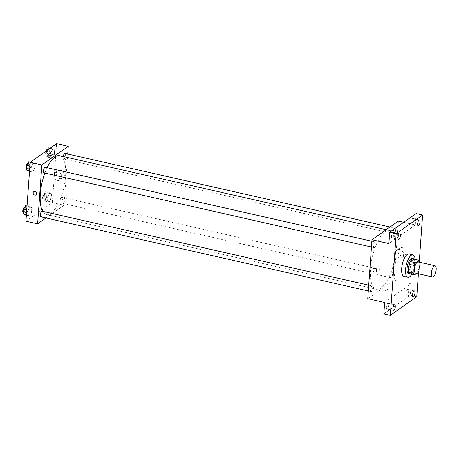 <?xml version="1.0" encoding="UTF-8"?>
<svg xmlns="http://www.w3.org/2000/svg" width="459" height="459" viewBox="0 0 459 459"><rect width="100%" height="100%" fill="white"/><g stroke="black" fill="none" stroke-linecap="round" stroke-linejoin="round"><path stroke-width="0.34" stroke-dasharray="2.29 1.72" d="M418.138 261.946A5.737 2.129 -77.2 0 1 419.153 266.92A5.737 2.129 -77.2 0 1 416.485 272.898A5.737 2.129 -77.2 0 1 415.602 273.139M413.869 259.094A7.711 2.857 -77.2 0 1 414.655 260.528L414.093 268.389L419.291 269.565L419.813 262.324M416.697 273.386L418.201 272.325A7.711 2.857 -77.2 0 0 419.291 269.565M409.48 273.633L413.002 271.149L418.201 272.325M414.093 268.389A7.711 2.857 -77.2 0 1 413.002 271.149M410.805 273.931A7.895 2.926 102.8 0 0 414.529 267.012A7.895 2.926 102.8 0 0 414.15 259.163M412.119 258.371A7.895 2.926 -77.2 0 1 413.513 265.216A7.895 2.926 -77.2 0 1 409.847 273.438A7.895 2.926 -77.2 0 1 408.63 273.765M414.655 260.528L419.853 261.71M415.166 259.392A11.481 4.257 -77.2 0 1 411.821 274.161M409.009 253.993A11.481 4.257 -77.2 0 1 411.04 263.942A11.481 4.257 -77.2 0 1 405.704 275.899A11.481 4.257 -77.2 0 1 403.937 276.381M418.401 273.776L419.348 260.58M386.38 306.991A2.869 1.061 102.8 0 0 386.948 308.941A2.869 1.061 102.8 0 0 388.784 305.298A2.869 1.061 102.8 0 0 388.216 303.342A2.869 1.061 102.8 0 0 386.38 306.991M406.077 293.106A2.869 1.061 102.8 0 0 406.645 295.057A2.869 1.061 102.8 0 0 408.481 291.408A2.869 1.061 102.8 0 0 407.913 289.457A2.869 1.061 102.8 0 0 406.077 293.106M384.653 302.487L411.075 283.863L410.26 295.24L416.761 296.715M383.839 313.87L410.26 295.24M367.757 298.66L394.178 280.03L411.075 283.863M394.178 280.03L398.401 221.112M403.696 222.311L415.297 224.939L416.112 213.561M401.843 256.065A4.47 3.838 -125.2 0 0 404.712 255.548A4.47 3.838 -125.2 0 0 405.274 249.685A4.47 3.838 -125.2 0 0 399.565 248.244A4.47 3.838 -125.2 0 0 398.274 252.593A4.47 3.838 -125.2 0 0 401.843 256.065M411.166 222.133A2.869 1.061 102.8 0 0 411.734 224.084A2.869 1.061 102.8 0 0 413.57 220.44A2.869 1.061 102.8 0 0 413.002 218.49A2.869 1.061 102.8 0 0 411.166 222.133M391.47 236.018A2.869 1.061 102.8 0 0 392.038 237.969A2.869 1.061 102.8 0 0 393.874 234.325A2.869 1.061 102.8 0 0 393.306 232.374A2.869 1.061 102.8 0 0 391.47 236.018M415.297 224.939L388.876 243.568M381.062 288.005A30.133 11.177 -77.2 0 1 376.42 289.273A30.133 11.177 -77.2 0 1 372.18 257.419A30.133 11.177 -77.2 0 1 389.737 230.498A30.133 11.177 -77.2 0 1 395.061 256.615A30.133 11.177 -77.2 0 1 381.062 288.005M394.31 233.66A2.869 1.061 -77.2 0 1 393.868 233.78A2.869 1.061 -77.2 0 1 393.466 230.745A2.869 1.061 -77.2 0 1 395.136 228.18A2.869 1.061 -77.2 0 1 395.641 230.67A2.869 1.061 -77.2 0 1 394.31 233.66M371.463 291.465A2.869 1.061 -77.2 0 1 371.021 291.585A2.869 1.061 -77.2 0 1 370.62 288.556A2.869 1.061 -77.2 0 1 372.289 285.991A2.869 1.061 -77.2 0 1 372.8 288.476A2.869 1.061 -77.2 0 1 371.463 291.465M374.613 247.544A2.869 1.061 -77.2 0 1 374.171 247.665A2.869 1.061 -77.2 0 1 373.769 244.636A2.869 1.061 -77.2 0 1 375.439 242.071A2.869 1.061 -77.2 0 1 375.944 244.555A2.869 1.061 -77.2 0 1 374.613 247.544M391.544 272.227A2.869 1.061 102.8 0 0 390.213 275.216A2.869 1.061 102.8 0 0 390.718 277.701A2.869 1.061 102.8 0 0 392.393 275.136A2.869 1.061 102.8 0 0 391.986 272.107A2.869 1.061 102.8 0 0 391.544 272.227M388.096 231.388L388.096 231.388A1.974 0.694 -175.9 0 0 389.616 232.185A1.974 0.694 -175.9 0 0 391.854 231.938A1.974 0.694 -175.9 0 0 392.032 231.675L392.032 231.669A1.974 0.694 -175.9 0 0 391.286 231.061A1.974 0.694 -175.9 0 1 392.032 231.669A1.974 0.694 -175.9 0 1 391.854 231.933A1.974 0.694 -175.9 0 1 389.691 232.191M384.057 290.042A1.974 0.694 4.1 0 0 383.873 290.306A1.974 0.694 4.1 0 0 385.789 291.144A1.974 0.694 4.1 0 0 387.809 290.593A1.974 0.694 4.1 0 0 386.289 289.795A1.974 0.694 4.1 0 0 384.057 290.042M384.103 289.371A1.974 0.694 4.1 0 0 383.919 289.635A1.974 0.694 4.1 0 0 385.841 290.467A1.974 0.694 4.1 0 0 387.855 289.916A1.974 0.694 4.1 0 0 386.335 289.124A1.974 0.694 4.1 0 0 384.103 289.371M399.278 257.878A4.47 3.838 -125.2 0 0 402.147 257.356A4.47 3.838 -125.2 0 0 402.709 251.492A4.47 3.838 -125.2 0 0 397.001 250.052A4.47 3.838 -125.2 0 0 395.704 254.401A4.47 3.838 -125.2 0 0 399.278 257.878M373.603 268.693L373.603 268.693A1.974 1.693 54.8 0 1 375.881 271.917L375.881 271.917M59.618 155.693A30.133 11.177 -77.2 0 1 64.937 181.81A30.133 11.177 -77.2 0 1 50.943 213.2A30.133 11.177 -77.2 0 1 46.296 214.468A30.133 11.177 -77.2 0 1 42.635 211.295M44.867 173.049A30.133 11.177 -77.2 0 1 47.116 167.673M61.426 197.422A2.869 1.061 102.8 0 0 60.089 200.411A2.869 1.061 102.8 0 0 60.599 202.901A2.869 1.061 102.8 0 0 62.269 200.336A2.869 1.061 102.8 0 0 61.867 197.301A2.869 1.061 102.8 0 0 61.426 197.422M45.315 167.265A2.869 1.061 -77.2 0 1 45.825 169.75A2.869 1.061 -77.2 0 1 44.489 172.745A2.869 1.061 -77.2 0 1 44.047 172.865M42.171 211.186A2.869 1.061 -77.2 0 1 42.676 213.676A2.869 1.061 -77.2 0 1 41.344 216.665A2.869 1.061 -77.2 0 1 40.897 216.786M65.012 153.381A2.869 1.061 -77.2 0 1 65.522 155.865A2.869 1.061 -77.2 0 1 64.185 158.854A2.869 1.061 -77.2 0 1 63.744 158.975A2.869 1.061 -77.2 0 1 63.233 156.513M46.02 217.945L64.059 205.23L67.731 153.994M54.65 149.938L53.014 148.888L51.047 152.48L50.714 157.116L52.349 158.166L54.317 154.574L54.65 149.938L53.014 148.888L51.047 152.48L50.714 157.116L52.349 158.166L54.317 154.574L54.65 149.938L50.1 148.905L48.465 147.855M31.803 207.743L30.168 206.693L28.2 210.285L27.867 214.927L29.502 215.971L31.47 212.385L31.803 207.743L30.168 206.693L28.2 210.285L27.867 214.927L29.502 215.971L31.47 212.385L31.803 207.743L27.253 206.716L25.618 205.666M25.934 221.204L52.36 202.58L56.583 143.656M34.953 163.823L33.318 162.773L31.35 166.365L31.017 171L32.652 172.05L34.62 168.464L34.953 163.823L33.318 162.773L31.35 166.365L31.017 171L32.652 172.05L34.62 168.464L34.953 163.823L30.403 162.796L28.768 161.746M51.5 193.859L49.865 192.809L47.897 196.4L47.564 201.036L49.199 202.086L51.167 198.5L51.5 193.859L49.865 192.809L47.897 196.4L47.564 201.036L49.199 202.086L51.167 198.5L51.5 193.859L46.95 192.832L45.315 191.782L43.347 195.368L43.02 200.009L44.655 201.059L46.623 197.468L46.95 192.832M52.36 202.58L64.059 205.23M60.02 178.614A4.47 3.838 -125.2 0 0 62.894 178.092A4.47 3.838 -125.2 0 0 63.457 172.234A4.47 3.838 -125.2 0 0 57.748 170.794A4.47 3.838 -125.2 0 0 56.451 175.137A4.47 3.838 -125.2 0 0 60.02 178.614M44.184 213.033A1.974 0.694 4.1 0 0 44.001 213.297A1.974 0.694 4.1 0 0 45.923 214.129A1.974 0.694 4.1 0 0 47.937 213.578A1.974 0.694 4.1 0 0 46.416 212.787A1.974 0.694 4.1 0 0 44.184 213.033A1.974 0.694 4.1 0 0 44.001 213.297A1.974 0.694 4.1 0 0 45.923 214.129A1.974 0.694 4.1 0 0 47.937 213.578A1.974 0.694 4.1 0 0 46.416 212.787A1.974 0.694 4.1 0 0 44.184 213.033M52.165 154.66L52.165 154.66A1.974 0.694 -175.9 0 1 51.982 154.924A1.974 0.694 -175.9 0 1 49.75 155.171A1.974 0.694 -175.9 0 1 48.229 154.379L48.229 154.379M57.455 180.421A4.47 3.838 -125.2 0 0 60.33 179.905A4.47 3.838 -125.2 0 0 60.892 174.041A4.47 3.838 -125.2 0 0 55.178 172.601A4.47 3.838 -125.2 0 0 53.887 176.95A4.47 3.838 -125.2 0 0 57.455 180.421M33.736 191.678L33.736 191.678A1.974 1.693 54.8 0 1 36.009 194.903L36.009 194.903M44.793 199.097A2.869 1.061 -77.2 0 1 44.351 199.217A2.869 1.061 -77.2 0 1 43.949 196.182A2.869 1.061 -77.2 0 1 45.619 193.618A2.869 1.061 -77.2 0 1 46.124 196.108A2.869 1.061 -77.2 0 1 44.793 199.097M45.315 191.782L49.865 192.809M43.347 195.368L47.897 196.4M43.02 200.009L47.564 201.036M44.655 201.059L49.199 202.086M46.623 197.468L51.167 198.5M43.496 198.804A2.869 1.061 -77.2 0 1 43.048 198.925A2.869 1.061 -77.2 0 1 42.647 195.89A2.869 1.061 -77.2 0 1 44.322 193.325A2.869 1.061 -77.2 0 1 44.827 195.809A2.869 1.061 -77.2 0 1 43.496 198.804M47.105 150.34L46.497 151.447L46.164 156.089L47.799 157.133L49.767 153.547L50.1 148.905M47.943 155.176A2.869 1.061 -77.2 0 1 47.501 155.297A2.869 1.061 -77.2 0 1 47.093 152.262A2.869 1.061 -77.2 0 1 48.769 149.697A2.869 1.061 -77.2 0 1 49.274 152.187A2.869 1.061 -77.2 0 1 47.943 155.176M50.1 148.228L53.014 148.888M46.497 151.447L51.047 152.48M46.164 156.089L50.714 157.116M47.799 157.133L52.349 158.166M49.767 153.547L54.317 154.574M47.466 149.404A2.869 1.061 -77.2 0 1 47.977 151.889A2.869 1.061 -77.2 0 1 46.64 154.878A2.869 1.061 -77.2 0 1 46.198 154.999A2.869 1.061 -77.2 0 1 46.055 151.08M24.952 214.944L26.92 211.352L27.253 206.716M25.096 212.982A2.869 1.061 -77.2 0 1 24.654 213.102A2.869 1.061 -77.2 0 1 24.252 210.067A2.869 1.061 -77.2 0 1 25.922 207.502A2.869 1.061 -77.2 0 1 26.427 209.993A2.869 1.061 -77.2 0 1 25.096 212.982M27.029 205.982L30.168 206.693M26.742 209.952L28.2 210.285M26.41 214.594L27.867 214.927M26.364 215.26L29.502 215.971M26.92 211.352L31.47 212.385M24.62 207.21A2.869 1.061 -77.2 0 1 25.13 209.7A2.869 1.061 -77.2 0 1 23.793 212.689A2.869 1.061 -77.2 0 1 23.352 212.81M28.102 171.023L30.07 167.432L30.403 162.796M28.246 169.061A2.869 1.061 -77.2 0 1 27.804 169.182A2.869 1.061 -77.2 0 1 27.397 166.147A2.869 1.061 -77.2 0 1 29.072 163.582A2.869 1.061 -77.2 0 1 29.577 166.072A2.869 1.061 -77.2 0 1 28.246 169.061M30.403 162.113L33.318 162.773M29.892 166.032L31.35 166.365M29.56 170.673L31.017 171M29.508 171.339L32.652 172.05M30.07 167.432L34.62 168.464M27.769 163.289A2.869 1.061 -77.2 0 1 28.28 165.779A2.869 1.061 -77.2 0 1 26.943 168.769A2.869 1.061 -77.2 0 1 26.502 168.889M399.8 233.843L393.306 232.374M398.532 239.443L392.038 237.969M394.717 304.816L388.216 303.342M393.449 310.416L386.948 308.941M414.414 290.931L407.913 289.457M413.146 296.525L406.645 295.057M419.503 219.959L413.002 218.49M418.235 225.558L411.734 224.084M383.919 289.635L383.873 290.306M387.855 289.916L387.809 290.593M402.147 257.356L404.712 255.548M397.001 250.052L399.565 248.244M46.296 214.468L376.42 289.273M386.22 229.701L389.737 230.498M391.986 272.107L61.867 197.301M390.718 277.701L60.599 202.901M371.457 247.051L374.171 247.665M371.87 241.262L375.439 242.071M368.307 290.972L371.021 291.585M368.72 285.182L372.289 285.991M63.744 158.975L393.868 233.78M390.018 227.021L395.136 228.18M60.33 179.905L62.894 178.092M55.178 172.601L57.748 170.794M43.048 198.925L44.351 199.217M44.322 193.325L45.619 193.618M46.198 154.999L47.501 155.297M47.604 149.433L48.769 149.697M23.398 212.821L24.654 213.102M24.757 207.238L25.922 207.502M26.547 168.895L27.804 169.182M27.907 163.318L29.072 163.582"/><path stroke-width="0.69" d="M433.382 276.725A5.737 2.129 -77.2 0 1 432.498 276.966A5.737 2.129 -77.2 0 1 431.689 270.902A5.737 2.129 -77.2 0 1 435.034 265.772A5.737 2.129 -77.2 0 1 436.05 270.747A5.737 2.129 -77.2 0 1 433.382 276.725M432.498 276.966L415.602 273.139A5.737 2.129 -77.2 0 1 414.798 267.075A5.737 2.129 -77.2 0 1 418.138 261.946L435.034 265.772M419.813 262.324L419.853 261.71A7.711 2.857 -77.2 0 0 419.067 260.276L415.544 262.76A7.711 2.857 -77.2 0 0 414.448 265.52L413.886 273.375A7.711 2.857 -77.2 0 0 414.678 274.809L416.697 273.386M414.448 265.52L409.25 264.344L408.688 272.198L413.886 273.375M408.688 272.198A7.711 2.857 -77.2 0 0 409.48 273.633L414.678 274.809M409.25 264.344A7.711 2.857 -77.2 0 1 410.34 261.578L415.544 262.76M419.067 260.276L413.869 259.094L410.34 261.578M414.15 259.163A7.895 2.926 102.8 0 0 413.416 258.669A7.895 2.926 102.8 0 0 408.372 268.693A7.895 2.926 102.8 0 0 409.927 274.063A7.895 2.926 102.8 0 0 410.805 273.931M409.927 274.063L408.63 273.765A7.895 2.926 -77.2 0 1 407.07 268.4A7.895 2.926 -77.2 0 1 412.119 258.371L413.416 258.669M411.821 274.161A11.481 4.257 -77.2 0 1 409.606 276.783A11.481 4.257 -77.2 0 1 407.839 277.265A11.481 4.257 -77.2 0 1 406.221 265.13A11.481 4.257 -77.2 0 1 412.911 254.877A11.481 4.257 -77.2 0 1 415.166 259.392M407.839 277.265L403.937 276.381A11.481 4.257 -77.2 0 1 402.325 264.246A11.481 4.257 -77.2 0 1 409.009 253.993L412.911 254.877M420.065 221.909A2.869 1.061 -77.2 0 1 418.235 225.558A2.869 1.061 -77.2 0 1 417.828 222.523A2.869 1.061 -77.2 0 1 419.503 219.959A2.869 1.061 -77.2 0 1 420.065 221.909M414.982 292.882A2.869 1.061 -77.2 0 1 413.146 296.525A2.869 1.061 -77.2 0 1 412.739 293.496A2.869 1.061 -77.2 0 1 414.414 290.931A2.869 1.061 -77.2 0 1 414.982 292.882M395.285 306.767A2.869 1.061 -77.2 0 1 393.449 310.416A2.869 1.061 -77.2 0 1 393.042 307.381A2.869 1.061 -77.2 0 1 394.717 304.816A2.869 1.061 -77.2 0 1 395.285 306.767M400.368 235.8A2.869 1.061 -77.2 0 1 398.532 239.443A2.869 1.061 -77.2 0 1 398.131 236.408A2.869 1.061 -77.2 0 1 399.8 233.843A2.869 1.061 -77.2 0 1 400.368 235.8M419.348 260.58L422.613 215.03L396.192 233.66L390.334 315.344L416.761 296.715L418.401 273.776M403.696 222.311L398.401 221.112L371.979 239.741L367.757 298.66L384.653 302.487L383.839 313.87L390.334 315.344M422.613 215.03L416.112 213.561L389.691 232.185L396.192 233.66M388.096 231.388A1.974 0.694 -175.9 0 1 389.232 230.848A1.974 0.694 -175.9 0 1 391.286 231.061A1.974 0.694 -175.9 0 0 389.232 230.848A1.974 0.694 -175.9 0 0 388.096 231.388A1.974 0.694 -175.9 0 0 389.691 232.191L388.876 243.568L371.979 239.741M375.881 271.917A1.974 1.693 54.8 0 1 373.603 268.693A1.974 1.693 54.8 0 1 375.881 271.917A1.974 1.693 54.8 0 1 373.603 268.693M42.635 211.295A30.133 11.177 -77.2 0 1 44.867 173.049M47.116 167.673A30.133 11.177 -77.2 0 1 59.618 155.693L386.22 229.701M371.457 247.051L44.047 172.865A2.869 1.061 -77.2 0 1 43.645 169.83A2.869 1.061 -77.2 0 1 45.315 167.265L371.87 241.262M368.307 290.972L40.897 216.786A2.869 1.061 -77.2 0 1 40.495 213.751A2.869 1.061 -77.2 0 1 42.171 211.186L368.72 285.182M63.233 156.513A2.869 1.061 -77.2 0 1 65.012 153.381L390.018 227.021M67.731 153.994L68.282 146.306L41.855 164.936L37.632 223.854L46.02 217.945M68.282 146.306L56.583 143.656L30.162 162.285L41.855 164.936M30.162 162.285L25.934 221.204L37.632 223.854M36.009 194.903A1.974 1.693 54.8 0 1 33.736 191.678A1.974 1.693 54.8 0 1 36.009 194.903A1.974 1.693 54.8 0 1 33.736 191.678M51.982 154.924A1.974 0.694 -175.9 0 1 49.75 155.171A1.974 0.694 -175.9 0 1 48.229 154.379A1.974 0.694 -175.9 0 1 50.243 153.822A1.974 0.694 -175.9 0 1 52.165 154.66A1.974 0.694 -175.9 0 1 51.982 154.924M48.229 154.379A1.974 0.694 -175.9 0 1 50.243 153.822A1.974 0.694 -175.9 0 1 52.165 154.66M50.1 148.228L48.465 147.855L47.105 150.34M46.055 151.08A2.869 1.061 -77.2 0 1 47.466 149.404L47.604 149.433M27.029 205.982L25.618 205.666L23.65 209.252L23.317 213.894L24.952 214.944L26.364 215.26M23.65 209.252L26.742 209.952M23.317 213.894L26.41 214.594M23.398 212.821L23.352 212.81A2.869 1.061 -77.2 0 1 22.95 209.774A2.869 1.061 -77.2 0 1 24.62 207.21L24.757 207.238M30.403 162.113L28.768 161.746L26.8 165.332L26.467 169.973L28.102 171.023L29.508 171.339M26.8 165.332L29.892 166.032M26.467 169.973L29.56 170.673M26.547 168.895L26.502 168.889A2.869 1.061 -77.2 0 1 26.1 165.854A2.869 1.061 -77.2 0 1 27.769 163.289L27.907 163.318"/></g></svg>
